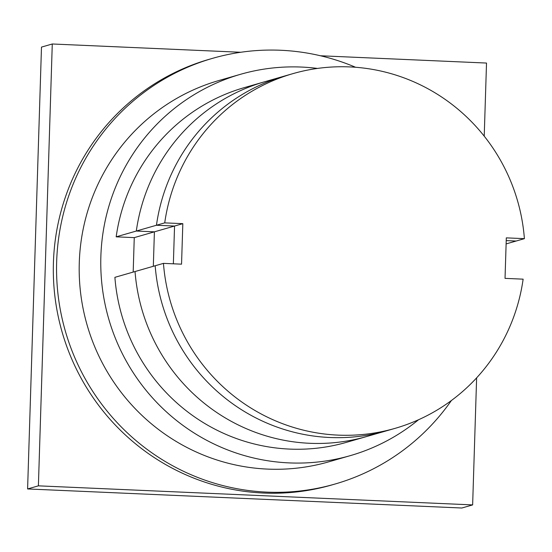<?xml version="1.0" encoding="UTF-8"?>
<svg xmlns="http://www.w3.org/2000/svg" width="552" height="552" viewBox="0 0 552 552"><rect width="100%" height="100%" fill="white"/><g stroke="black" fill="none" stroke-linecap="round" stroke-linejoin="round"><path stroke-width="0.83" d="M116.168 236.836L136.309 231.04L154.401 231.833L134.26 237.629L116.168 236.836A184.568 180.732 74 0 1 244.35 87.609L264.498 81.813A184.568 180.732 74 0 0 136.309 231.04L164.724 222.87L182.822 223.663L174.549 226.044L156.451 225.25A184.568 180.732 -106 0 1 284.639 76.017A184.568 180.732 74 0 0 156.451 225.25L174.549 226.044L154.401 231.833L153.318 266.285L154.401 231.833L136.309 231.04A184.568 180.732 74 0 1 264.498 81.813L292.912 73.644A184.568 180.732 74 0 0 164.724 222.87M133.177 272.081L134.26 237.629M135.04 271.543L114.892 277.339A184.568 180.732 74 0 0 346.387 442.359L366.528 436.563A184.568 180.732 74 0 1 135.04 271.543A184.568 180.732 74 0 0 366.528 436.563L386.669 430.774A184.568 180.732 -106 0 1 155.181 265.753L135.04 271.543M182.822 223.663L181.546 264.166L163.454 263.373L155.181 265.753A184.568 180.732 74 0 0 386.669 430.774L394.942 428.393A184.568 180.732 74 0 0 523.13 279.16L505.032 278.367L506.308 237.864L524.4 238.657L516.127 241.038L506.218 240.603L516.127 241.038L506.115 243.922M173.362 263.808L174.549 226.044L173.362 263.808M163.454 263.373A184.568 180.732 74 0 0 394.942 428.393M524.4 238.657A184.568 180.732 74 0 0 292.912 73.644M335.002 484.042L331.766 484.973A221.476 216.881 -106 0 1 53.427 262.586A221.476 216.881 -106 0 1 209.332 59.271L212.568 58.339A221.476 216.881 74 0 0 56.663 261.655A221.476 216.881 74 0 0 335.002 484.042A221.476 216.881 74 0 0 451.405 400.51M355.557 67.261A221.476 216.881 74 0 0 212.568 58.339M350.209 455.662L328.626 461.865A198.409 194.283 -106 0 1 79.281 262.648A198.409 194.283 -106 0 1 218.944 80.509L240.527 74.306A198.409 194.283 74 0 0 100.864 256.445A198.409 194.283 74 0 0 350.209 455.662A198.409 194.283 74 0 0 418.513 419.761M317.469 68.427A198.409 194.283 74 0 0 240.527 74.306M472.636 504.907L461.845 508.012L27.6 488.948L41.483 47.092L52.274 43.987L38.392 485.843L472.636 504.907L476.624 377.858M484.221 136.158L486.519 63.052L320.45 55.766M240.769 52.267L52.274 43.987M27.6 488.948L38.392 485.843"/></g></svg>
